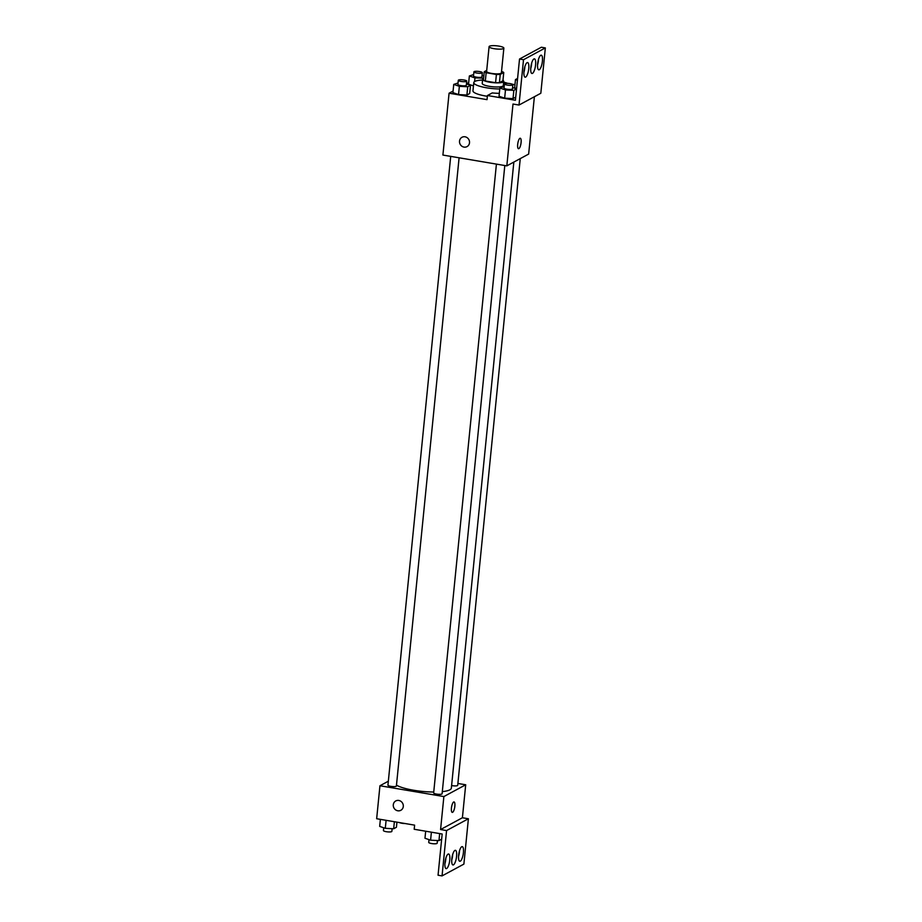 <?xml version="1.0" encoding="UTF-8"?>
<svg xmlns="http://www.w3.org/2000/svg" width="922" height="922" viewBox="0 0 922 922"><rect width="100%" height="100%" fill="white"/><g stroke="black" fill="none" stroke-linecap="round" stroke-linejoin="round"><path stroke-width="1.38" d="M498.86 46.1A7.422 1.59 -174.3 0 1 503.861 48.128A7.422 1.59 -174.3 0 1 496.313 48.981A7.422 1.59 -174.3 0 1 489.086 46.653A7.422 1.59 -174.3 0 1 498.86 46.1M503.861 48.128L501.395 72.861A7.422 1.59 -174.3 0 1 493.846 73.714A7.422 1.59 -174.3 0 1 486.62 71.386L489.086 46.653M486.724 70.395L484.269 71.72A10.073 2.167 -174.3 0 0 486.148 72.734L496.405 74.463A10.073 2.167 -174.3 0 0 500.243 74.417L503.746 72.527A10.073 2.167 -174.3 0 0 501.856 71.513L501.533 71.467M500.243 74.417L499.424 82.669L502.928 80.779L503.746 72.527M499.424 82.669A10.073 2.167 -174.3 0 1 495.575 82.703L496.405 74.463M484.269 71.72L483.439 79.96A10.073 2.167 -174.3 0 0 485.329 80.975L495.575 82.703M483.589 78.497A10.603 2.282 5.7 0 0 482.632 79.315A10.603 2.282 5.7 0 0 491.345 82.45A10.603 2.282 5.7 0 0 503.17 82.058A10.603 2.282 5.7 0 0 503.735 81.424A10.603 2.282 5.7 0 0 502.963 80.433M503.735 81.424L503.32 85.539A10.603 2.282 -174.3 0 1 502.755 86.184A10.603 2.282 -174.3 0 1 490.93 86.564A10.603 2.282 -174.3 0 1 482.218 83.441L482.632 79.315M485.329 80.975L486.148 72.734M503.666 82.15A19.085 4.103 -174.3 0 1 507.653 83.337M499.759 88.985A19.085 4.103 -174.3 0 1 473.781 82.588A19.085 4.103 -174.3 0 1 482.563 80.041M487.358 96.291A19.085 4.103 -174.3 0 1 472.951 90.84L473.781 82.588M468.687 82.623L466.474 83.821M453.082 91.059L449.072 93.214L487.023 99.645L487.438 95.519L515.41 100.256L519.524 59.031L523.512 59.711L518.994 105.05L513.001 104.036L506.823 165.868L528.652 154.078L534.38 96.741M468.526 84.213L473.447 85.896L468.526 84.213L469.356 75.973L474.968 77.897L483.624 78.186M458.038 82.992L453.739 84.398L452.921 92.638L458.534 94.574L466.901 95.012L469.667 93.525L470.485 85.273L466.474 83.902M512.378 84.259L514.96 84.697M519.524 59.031L541.352 47.241L545.34 47.921L540.822 93.26L518.994 105.05M449.072 93.214L442.906 155.057L506.823 165.868M518.498 148.719A5.301 1.567 99.6 0 0 518.867 148.638A5.301 1.567 -80.4 0 1 518.498 148.719A5.301 1.567 -80.4 0 1 517.841 143.221A5.301 1.567 -80.4 0 1 520.273 138.254A5.301 1.567 -80.4 0 1 521.022 143.152A5.301 1.567 -80.4 0 1 518.867 148.638A5.301 1.567 99.6 0 0 521.022 143.152A5.301 1.567 99.6 0 0 520.262 138.254M462.003 137.274A5.301 4.933 -118.4 0 0 459.525 141.101A5.301 4.933 61.6 0 1 468.86 139.602A5.301 4.933 61.6 0 1 461.795 146.149A5.301 4.933 61.6 0 1 459.525 141.101A5.301 4.933 -118.4 0 0 467.039 146.61M545.34 47.921L523.512 59.711M537.63 63.779A7.422 2.19 99.6 0 0 538.782 69.818A7.422 2.19 99.6 0 0 542.182 62.857A7.422 2.19 99.6 0 0 541.26 55.182A7.422 2.19 99.6 0 0 537.63 63.779M523.984 71.155A7.422 2.19 99.6 0 0 525.137 77.183A7.422 2.19 99.6 0 0 528.537 70.233A7.422 2.19 99.6 0 0 527.615 62.546A7.422 2.19 99.6 0 0 523.984 71.155M530.807 67.467A7.422 2.19 99.6 0 0 531.959 73.495A7.422 2.19 99.6 0 0 535.359 66.545A7.422 2.19 99.6 0 0 534.437 58.858A7.422 2.19 99.6 0 0 530.807 67.467M499.332 93.341A20.111 4.322 -174.3 0 1 492.221 92.938L487.438 95.519M504.15 86.599L499.862 88.016L499.044 96.257L504.657 98.181L513.024 98.619L515.709 97.167L513.024 98.619L513.842 90.379L516.539 88.927M514.649 87.821L516.585 88.489L514.649 87.821L515.467 79.58L517.403 80.249M537.538 64.978A7.422 2.19 99.6 0 0 538.494 59.342M523.903 72.342A7.422 2.19 99.6 0 0 524.849 66.707M530.715 68.654A7.422 2.19 99.6 0 0 531.671 63.03M513.842 162.076L451.354 788.103A28.674 6.166 -174.3 0 1 442.306 791.641M433.743 792.021A28.674 6.166 -174.3 0 1 396.483 785.129M504.807 165.534L442.099 793.761A4.241 0.91 -174.3 0 1 437.789 794.245A4.241 0.91 -174.3 0 1 433.651 792.92L496.416 164.104M520.262 158.619L457.704 785.337A4.241 0.91 -174.3 0 1 451.607 785.556M459.098 157.789L396.391 786.028A4.241 0.91 -174.3 0 1 392.081 786.512A4.241 0.91 -174.3 0 1 387.943 785.187L450.708 156.371M388.346 781.211L379.945 785.751L443.874 796.562L465.702 784.772L457.888 783.458M452.253 812.386A5.301 1.567 99.6 0 0 452.621 812.305A5.301 1.567 -80.4 0 1 452.253 812.386A5.301 1.567 -80.4 0 1 451.596 806.9A5.301 1.567 -80.4 0 1 454.027 801.933A5.301 1.567 -80.4 0 1 454.777 806.831A5.301 1.567 -80.4 0 1 452.621 812.305A5.301 1.567 99.6 0 0 454.777 806.831A5.301 1.567 99.6 0 0 454.027 801.933M379.945 785.751L376.66 818.724L414.612 825.144L414.197 829.27L442.168 834.007L438.054 875.22L442.053 875.9L446.571 830.561L440.578 829.546L462.406 817.756L465.702 784.772M440.578 829.546L443.874 796.562M442.053 875.9L463.881 864.11L468.399 818.771L462.406 817.756M395.757 800.953A5.301 4.933 -118.4 0 0 393.291 804.768A5.301 4.933 61.6 0 1 402.626 803.269A5.301 4.933 61.6 0 1 395.55 809.827A5.301 4.933 61.6 0 1 393.291 804.768A5.301 4.933 -118.4 0 0 400.805 810.277M451.815 858.924A7.422 2.19 99.6 0 0 452.956 864.963A7.422 2.19 99.6 0 0 456.355 858.002A7.422 2.19 99.6 0 0 455.433 850.314A7.422 2.19 99.6 0 0 451.815 858.924M449.763 860.03A7.422 2.19 99.6 0 0 448.611 854.003A7.422 2.19 99.6 0 0 445.211 860.952A7.422 2.19 99.6 0 0 446.133 868.639A7.422 2.19 99.6 0 0 449.763 860.03M463.409 852.666A7.422 2.19 99.6 0 0 462.256 846.638A7.422 2.19 99.6 0 0 458.856 853.588A7.422 2.19 99.6 0 0 459.778 861.275A7.422 2.19 99.6 0 0 463.409 852.666M446.571 830.561L468.399 818.771M451.722 860.122A7.422 2.19 99.6 0 0 452.679 854.487M444.9 863.799A7.422 2.19 99.6 0 0 445.764 859.362A7.422 2.19 99.6 0 0 445.856 858.163M458.545 856.434A7.422 2.19 99.6 0 0 459.41 851.986A7.422 2.19 99.6 0 0 459.502 850.799M405.012 823.519A4.241 0.91 -174.3 0 1 399.514 822.597M380.383 819.358L379.68 826.389L385.292 828.313L393.671 828.763L396.425 827.264L396.933 822.159M385.292 828.313L386.099 820.326M393.671 828.763L394.374 821.721M392.127 828.682L391.862 831.367A4.241 0.91 -174.3 0 1 387.551 831.863A4.241 0.91 -174.3 0 1 383.425 830.526L383.702 827.772M425.676 831.218L424.973 838.248L430.586 840.173L438.964 840.61L441.65 839.158M430.586 840.173L431.392 832.174M438.964 840.61L439.667 833.58M437.431 840.53L437.155 843.227A4.241 0.91 -174.3 0 1 432.844 843.711A4.241 0.91 -174.3 0 1 428.718 842.385L428.995 839.631M483.831 76.065L482.079 75.466M473.643 74.555L469.356 75.973M482.356 72.711L481.941 76.826A4.241 0.91 -174.3 0 1 477.631 77.31A4.241 0.91 -174.3 0 1 473.505 75.984L473.908 71.858A4.241 0.91 -174.3 0 1 479.498 71.547A4.241 0.91 -174.3 0 1 482.356 72.711A4.241 0.91 -174.3 0 1 478.045 73.195A4.241 0.91 -174.3 0 1 473.908 71.858M474.6 81.562L474.968 77.897M453.739 84.398L459.363 86.322L467.731 86.76L470.485 85.273M466.751 81.136L466.336 85.262A4.241 0.91 -174.3 0 1 462.026 85.746A4.241 0.91 -174.3 0 1 457.888 84.421L458.303 80.295A4.241 0.91 -174.3 0 1 463.893 79.972A4.241 0.91 -174.3 0 1 466.751 81.136A4.241 0.91 -174.3 0 1 462.441 81.62A4.241 0.91 -174.3 0 1 458.303 80.295M452.921 92.638L458.534 94.574L459.363 86.322M458.534 94.574L466.901 95.012L467.731 86.76M466.901 95.012L469.667 93.525M517.588 78.439L515.467 79.58M499.862 88.016L505.475 89.941L513.842 90.379M516.539 88.869L512.586 87.509M512.863 84.743L512.448 88.869A4.241 0.91 -174.3 0 1 508.137 89.353A4.241 0.91 -174.3 0 1 504.011 88.028L504.426 83.902A4.241 0.91 -174.3 0 1 510.004 83.591A4.241 0.91 -174.3 0 1 512.863 84.743A4.241 0.91 -174.3 0 1 508.552 85.239A4.241 0.91 -174.3 0 1 504.426 83.902M499.044 96.257L504.657 98.181L505.475 89.941M504.657 98.181L513.024 98.619"/></g></svg>
